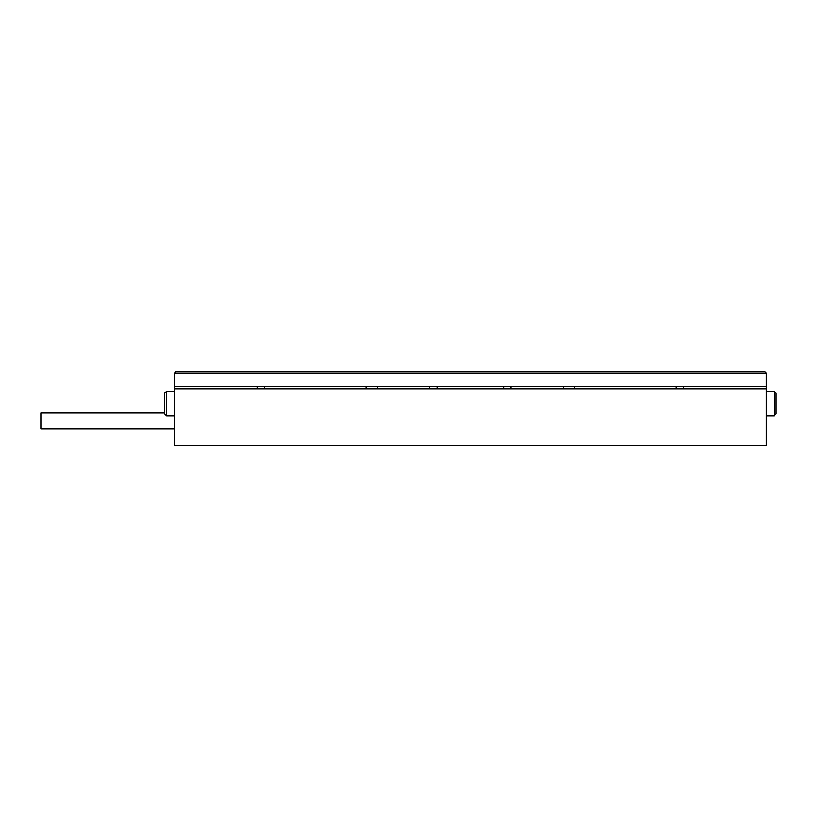 <?xml version="1.0" encoding="UTF-8"?>
<svg xmlns="http://www.w3.org/2000/svg" width="817" height="817" viewBox="0 0 817 817"><rect width="100%" height="100%" fill="white"/><g stroke="black" fill="none" stroke-linecap="round" stroke-linejoin="round"><path stroke-width="1.23" d="M766.285 388.769L174.501 388.769L174.501 445.49L766.285 445.49L766.285 372.991L174.501 372.991L174.501 386.308L766.285 386.308M683.686 386.308L683.686 388.769M676.282 388.769L676.282 386.308M264.494 386.308L264.494 388.769M257.1 388.769L257.1 386.308M511.074 386.308L511.074 388.769M503.68 388.769L503.68 386.308M437.105 386.308L437.105 388.769M429.701 388.769L429.701 386.308M574.678 386.308L574.678 388.769M174.501 388.769L174.501 386.308M377.413 386.308L377.413 388.769M174.501 372.991L175.972 371.51L764.804 371.51L766.285 372.991M366.108 388.769L366.108 386.308M563.373 388.769L563.373 386.308M774.179 391.241L776.15 393.212L774.179 391.241L776.15 393.212L776.15 413.923L774.179 415.894L774.179 391.241L766.285 391.241M164.636 413.923L166.607 415.894L164.636 413.923L164.636 393.212L166.607 391.241L166.607 415.894L174.501 415.894M40.85 428.945L40.85 412.983L164.636 412.983M774.179 415.894L776.15 413.923L774.179 415.894L766.285 415.894M164.636 393.212L166.607 391.241L174.501 391.241M40.85 428.966L174.501 428.966L40.85 428.966"/></g></svg>
